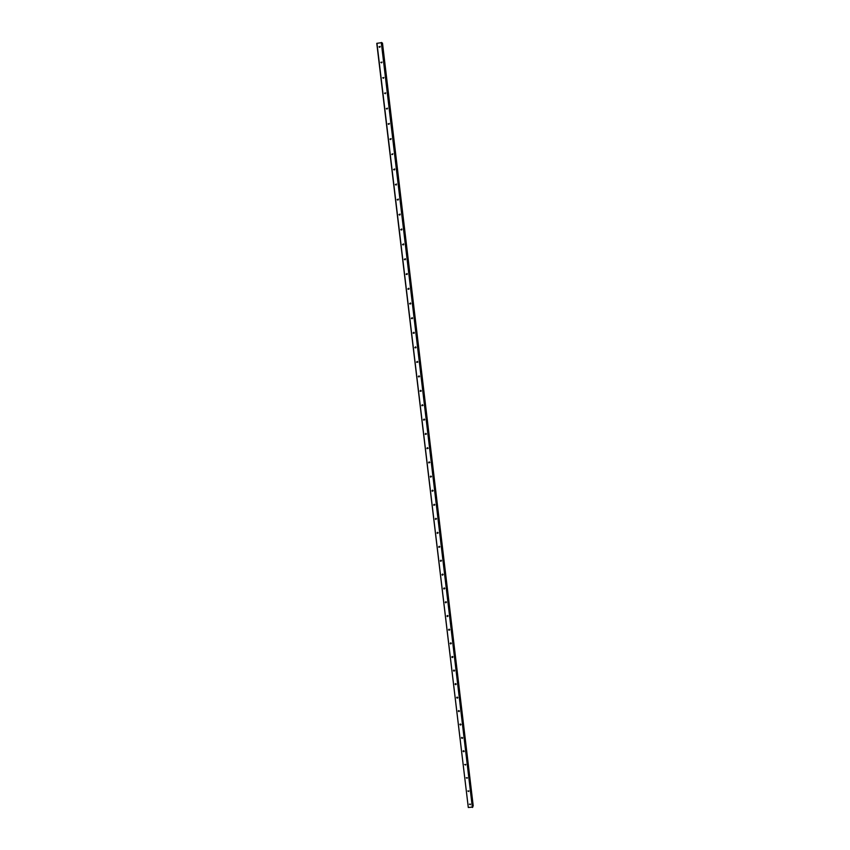 <?xml version="1.0" encoding="UTF-8"?>
<svg xmlns="http://www.w3.org/2000/svg" width="850" height="850" viewBox="0 0 850 850"><rect width="100%" height="100%" fill="white"/><g stroke="black" fill="none" stroke-linecap="round" stroke-linejoin="round"><path stroke-width="1.27" d="M380.184 46.654L378.983 46.867L380.099 46.399L379.716 47.398M382.022 62.082L381.565 62.889M382.033 62.156L380.832 62.358L382.033 62.156M383.849 77.488L383.414 78.328M383.871 77.594L382.67 77.796L383.871 77.594M385.677 92.852L385.252 93.723M385.709 93.001L384.508 93.192L385.709 93.001M387.494 108.173L387.09 109.055M387.536 108.343L386.336 108.534L387.536 108.343M389.3 123.431L388.928 124.355M389.364 123.643L388.163 123.824L389.364 123.643M391.106 138.656L390.756 139.591L389.98 139.071L391.085 138.614L390.086 139.357M392.487 154.509L391.797 154.264L392.891 153.808L392.487 154.509M392.891 153.808L391.903 154.551M394.687 168.938L394.411 169.926M394.804 169.235L393.603 169.416L394.804 169.235M396.493 184.046L395.409 184.514L396.493 184.046L396.228 185.013M398.236 199.049L398.044 200.058M398.395 199.399L397.205 199.559L398.395 199.399M399.999 214.03L399.851 215.05M400.18 214.402L399.001 214.561L400.18 214.402M401.763 228.958L401.657 229.989M401.965 229.362L400.786 229.521L401.965 229.362M403.516 243.854L403.453 244.885M403.75 244.269L402.56 244.428L403.75 244.269M405.259 258.697L405.248 259.739M405.514 259.133L404.334 259.282L405.514 259.133M407.001 273.498L407.044 274.529M407.288 273.955L406.098 274.104L407.288 273.955M408.733 288.246L408.829 289.276M409.052 288.724L407.862 288.862L409.052 288.724M410.454 302.961L410.603 303.981M410.805 303.45L409.626 303.588L410.805 303.45M412.186 317.624L412.377 318.633M412.547 318.123L411.368 318.261L412.547 318.123M413.897 332.244L414.152 333.232M414.301 332.754L413.121 332.881L414.301 332.754M415.618 346.821L415.905 347.788M416.033 347.342L414.864 347.469L416.033 347.342M417.329 361.356L417.658 362.302M417.764 361.877L416.596 362.004L417.764 361.877M419.029 375.838L419.411 376.763M419.496 376.369L418.328 376.486L419.496 376.369M420.729 390.288L421.154 391.181M421.217 390.819L420.049 390.936L421.217 390.819M422.429 404.685L422.886 405.556M422.939 405.216L421.77 405.333L422.939 405.216M424.129 419.039L424.607 419.879M424.649 419.581L423.481 419.688L424.649 419.581M425.818 433.351L426.328 434.159M426.36 433.893L425.191 433.999L426.36 433.893M427.507 447.621L428.039 448.396M428.06 448.163L426.891 448.258L428.06 448.163M429.186 461.837L429.739 462.581M429.749 462.389L428.591 462.485L429.749 462.389M430.865 476.021L431.439 476.733M431.439 476.563L430.281 476.659L431.439 476.563M432.544 490.152L433.128 490.832M433.128 490.705L431.97 490.79L433.128 490.705M434.223 504.252L434.817 504.889M434.807 504.794L433.649 504.879L434.807 504.794M435.891 518.298L436.486 518.914M436.486 518.84L435.328 518.925L436.486 518.84M437.559 532.302L438.154 532.886M438.154 532.854L436.996 532.929L438.154 532.854M439.227 546.274L439.822 546.816L439.057 547.389L438.664 546.89L439.822 546.816M440.884 560.192L441.479 560.702M441.479 560.734L440.736 561.319L440.321 560.809L441.065 560.224L441.479 560.734M442.542 574.069L443.126 574.547M443.137 574.611L442.414 575.195L441.979 574.674L442.701 574.09L443.137 574.611M444.199 587.903L444.763 588.349M444.784 588.444L444.093 589.039L443.636 588.508L444.327 587.924L444.784 588.444M445.857 601.694L446.399 602.108M446.431 602.236L445.772 602.831L445.272 602.299L445.942 601.704L446.431 602.236M448.067 615.984L447.44 616.579L446.919 616.048L447.557 615.453L448.067 615.984M449.151 629.159L449.098 630.296L448.556 629.754L449.161 629.159L449.703 629.701L449.098 630.296M451.329 643.365L450.755 643.96L450.181 643.418L450.755 642.823L451.329 643.365M452.954 656.986L452.413 657.581L451.807 657.039L452.359 656.444L452.954 656.986M454.58 670.576L454.07 671.16L453.433 670.618L453.942 670.034L454.58 670.576M456.195 684.122L455.706 684.696L455.047 684.154L455.536 683.581L456.195 684.122M457.799 697.616L457.353 698.201L456.663 697.659L457.109 697.085L457.799 697.616M459.404 711.078L458.989 711.652L458.267 711.121L458.692 710.547L459.404 711.078M461.008 724.497L460.615 725.061L459.871 724.529L460.264 723.977L461.008 724.497M462.602 737.885L462.241 738.438L461.465 737.906L461.837 737.364L462.602 737.885M464.196 751.219L463.856 751.761L463.059 751.251L463.399 750.709L464.196 751.219M465.779 764.522L464.642 764.543L465.779 764.522M467.362 777.782L466.225 777.803L467.362 777.782M468.934 790.999L467.808 791.021L468.934 790.999M470.507 804.185L469.381 804.196L470.507 804.185M376.954 43.254L468.297 807.5L376.773 43.339L381.767 42.627L472.759 807.075L381.767 42.627M381.831 43.084L473.025 806.119L382.489 43.127L473.227 805.938M468.297 807.5L472.759 807.075M381.597 42.5L472.642 807.351M381.289 42.5L472.366 807.457M382.309 43.063L473.089 806.097M382.362 43.063L473.131 806.087M382.415 43.074L473.174 806.044M386.994 109.076L386.431 108.8M388.854 124.366L388.259 124.1M394.4 169.915L393.72 169.702M396.206 184.981L395.526 184.811M398.002 200.005L397.322 199.867M399.787 214.976L399.118 214.869M401.572 229.904L400.902 229.829M403.357 244.789L402.688 244.747M405.131 259.622L404.473 259.611M406.895 274.401L406.247 274.433M408.659 289.149L408.011 289.202M410.422 303.843L409.774 303.928M412.176 318.484L411.538 318.612M413.918 333.094L413.291 333.243M415.671 347.65L415.044 347.841M417.403 362.153L416.787 362.376M419.135 376.624L418.519 376.879M420.867 391.043L420.261 391.329M422.599 405.418L421.983 405.737M424.32 419.751L423.714 420.102M426.031 434.042L425.436 434.424M427.741 448.29L427.146 448.694M429.452 462.485L428.868 462.931M431.152 476.638L430.567 477.116M432.852 490.758L432.278 491.257M434.552 504.826L433.978 505.357M436.241 518.851L435.668 519.414M437.931 532.833L437.368 533.418M439.609 546.773L439.057 547.389M441.299 560.671L440.736 561.319M442.967 574.515L442.414 575.195M444.646 588.327L444.093 589.039M446.314 602.097L445.772 602.831M447.971 615.814L447.44 616.579M451.276 643.163L450.755 643.96M452.901 656.795L452.413 657.581M454.527 670.395L454.07 671.16M456.142 683.942L455.706 684.696M457.757 697.457L457.353 698.201M459.361 710.929L458.989 711.652M460.966 724.359L460.615 725.061M462.57 737.758L462.241 738.438M464.164 751.102L463.856 751.761M465.757 764.416L465.46 765.053M467.341 777.686L467.064 778.303M468.924 790.914L468.669 791.509M470.496 804.111L470.263 804.674"/></g></svg>
